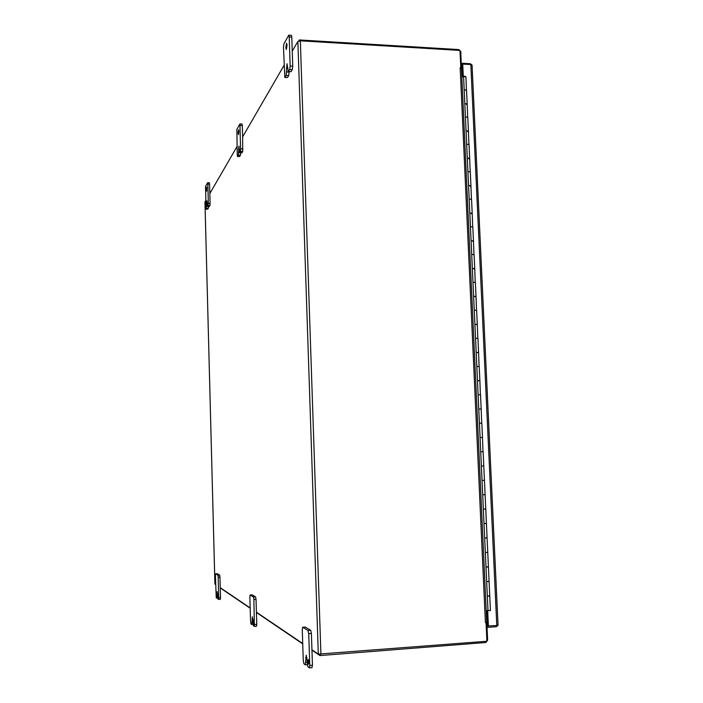 <?xml version="1.0" encoding="UTF-8"?>
<svg xmlns="http://www.w3.org/2000/svg" width="703" height="703" viewBox="0 0 703 703"><rect width="100%" height="100%" fill="white"/><g stroke="black" fill="none" stroke-linecap="round" stroke-linejoin="round"><path stroke-width="1.05" d="M289.205 36.907L290.154 66.038L289.689 69.535L288.309 71.671L287.017 63.727L286.165 75.414L284.829 77.488L283.485 47.242L283.933 43.788L288.784 35.15L289.205 36.907L291.78 37.057L292.246 51.187L297.879 41.459L318.31 654.106L486.898 641.259L486.063 622.832L485.545 622.647L486.828 622.55L487.636 640.248L485.791 642.507L319.927 655.565L311.947 650.152M302.729 643.895L256.419 612.462M250.18 608.227L220.241 587.91M319.927 655.565L319.883 654.317M486.828 622.55L486.204 622.34M487.636 620.547L486.625 620.617M298.731 40.959L299.32 39.948L458.848 49.588L460.799 51.627L461.361 68.077M299.355 40.844L299.32 39.948M460.948 67.857L461.546 67.892M461.686 73.499L462.662 73.551M462.636 72.971L462.073 73.525M461.388 64.491L462.258 64.535L462.811 76.68M487.188 610.766L487.882 625.951L486.986 626.021M461.335 63.217L470.281 63.727L471.854 64.781M497.909 625.319L496.318 626.707L487.047 627.401M472.082 65.467L470.817 64.535L462.723 64.078L463.295 76.574M487.882 625.951L496.784 625.503L498.032 624.809M487.697 610.784L488.4 626.136M462.258 64.535L462.723 64.078M497.337 625.45L497.794 625.775M486.168 610.722L490.299 610.468M488.699 596.17L487.328 596.188L488.699 596.17M467.688 117.638L467.17 103.833L464.806 103.596L464.191 90.037L465.509 89.922L464.191 90.037L463.576 76.513L465.931 76.855M468.936 144.853L468.418 131.013L466.054 130.802L465.43 117.19L466.748 117.076L465.43 117.19L464.806 103.596L467.17 103.833L466.546 90.292L465.509 89.922L466.555 90.379M470.193 172.182L469.666 158.298L467.302 158.113L466.678 144.44L468.005 144.335L466.678 144.44L466.054 130.802L468.418 131.013L467.794 117.41L466.748 117.076L467.794 117.489M471.449 199.617L470.922 185.697L468.558 185.539L467.926 171.813L469.252 171.708L467.926 171.813L467.302 158.113L469.666 158.298L469.042 144.642L468.005 144.335L469.042 144.721M472.715 227.166L472.188 213.211L469.815 213.071L469.182 199.292L470.509 199.195L469.182 199.292L468.558 185.539L470.922 185.697L470.298 171.989L469.252 171.708L470.298 172.05M473.98 254.829L473.453 240.839L471.08 240.725L470.448 226.884L471.775 226.788L470.448 226.884L469.815 213.071L472.188 213.211L471.555 199.441L470.509 199.195L471.555 199.503M475.254 282.606L474.727 268.572L472.346 268.484L471.713 254.591L473.049 254.504L471.713 254.591L471.08 240.725L473.453 240.839L472.82 227.007L471.775 226.788L472.82 227.069M476.537 310.498L476.01 296.429L473.62 296.367L472.987 282.413L474.323 282.334L472.987 282.413L472.346 268.484L474.727 268.572L474.094 254.688L473.049 254.504L474.094 254.741M477.82 338.503L477.293 324.399L474.903 324.355L474.261 310.348L475.606 310.269L474.261 310.348L473.62 296.367L476.01 296.429L475.369 282.483L474.323 282.334L475.369 282.527M479.112 366.632L478.576 352.475L476.186 352.467L475.544 338.398L476.889 338.328L475.544 338.398L474.903 324.355L477.293 324.399L476.652 310.401L475.606 310.269L476.652 310.436M480.413 394.866L479.877 380.683L477.478 380.692L476.827 366.571L478.181 366.5L476.827 366.571L476.186 352.467L478.576 352.475L477.935 338.424L476.889 338.328L477.935 338.451M481.713 423.224L481.168 408.997L478.769 409.041L478.119 394.849L479.472 394.796L478.119 394.849L477.478 380.692L479.877 380.683L479.226 366.562L478.181 366.5L479.226 366.588M483.014 451.704L482.478 437.433L480.07 437.503L479.42 423.25L480.773 423.197L479.42 423.25L478.769 409.041L481.168 408.997L480.518 394.822L479.472 394.796L480.518 394.84M483.673 465.984L481.379 466.08L480.72 451.774L482.082 451.73L480.72 451.774L480.07 437.503L482.478 437.433L481.827 423.197L480.773 423.197L481.827 423.206M484.982 494.64L482.689 494.78L482.03 480.413L483.392 480.377L482.03 480.413L481.379 466.08L483.787 465.992L483.128 451.695L482.082 451.73L483.128 451.695M486.309 523.41L484.007 523.603L483.348 509.174L484.71 509.139L483.348 509.174L482.689 494.78L485.105 494.666L484.446 480.307L483.392 480.377L484.446 480.307L483.787 465.992M487.627 552.312L485.334 552.549L484.666 538.059L486.037 538.023L484.666 538.059L484.007 523.603L486.423 523.454L485.764 509.042L484.71 509.139L485.764 509.042L485.105 494.666M488.963 581.328L486.661 581.609L485.993 567.066L487.364 567.04L485.993 567.066L485.334 552.549L487.75 552.373L487.082 537.9L486.037 538.023L487.082 537.9L486.423 523.436M466.449 90.538L465.931 76.768M466.484 104.589L467.064 104.079M467.723 131.707L468.312 131.233M468.971 158.94L469.569 158.5M470.228 186.286L470.825 185.882M471.485 213.747L472.082 213.378M472.75 241.314L473.347 240.988M474.015 268.994L474.622 268.704M475.29 296.789L475.896 296.543M476.572 324.698L477.179 324.487M477.855 352.721L478.471 352.555M479.147 380.868L479.762 380.736M480.439 409.12L481.054 409.032M481.74 437.503L482.363 437.451M483.699 480.281L484.332 480.298M485.017 508.954L485.641 509.016M486.335 537.751L486.968 537.848M488.418 566.846L487.364 567.04L488.418 566.846M487.662 566.662L488.295 566.803M488.989 595.696L489.631 595.88M465.201 76.346L464.762 76.381M464.428 76.17L463.541 76.513M489.077 581.381L486.661 581.609L487.996 610.793M463.576 76.513L461.845 76.899M487.75 552.347L490.422 610.564M253.431 621.452L253.853 623.535L253.66 619.835L253.431 621.452M217.904 595.423L218.185 597.102L217.904 595.423M285.822 47.479L286.314 49.526L287.079 45.238L286.587 43.199L285.822 47.479M206.366 189.661L206.629 191.207L206.664 187.121L206.366 189.661M238.097 132.885L238.44 134.651L238.897 131.461L238.545 129.686L238.097 132.885M307.87 661.33L308.547 664.071L308.898 662.085L308.213 659.344L307.87 661.33M250.171 595.01L253.449 597.023L253.897 599.457L254.354 626.426L253.467 625.775L252.395 616.768L251.867 624.554L250.997 623.921L250.558 621.47L249.864 596.944L250.127 595.002L252.192 594.879M252.272 594.879L255.584 596.882L253.449 597.023M253.897 599.457L256.041 599.325L255.584 596.882M256.041 599.325L256.762 624.334L254.618 624.492M302.721 643.544L256.41 612.172M305.225 627.085L310.682 630.283L311.403 633.456L312.448 665.249L311.912 667.595M318.31 654.106L311.939 649.783M292.246 51.187L292.738 66.179L290.154 66.038M289.689 69.535L292.263 69.667L292.738 66.179M292.263 69.667L291.068 71.653L288.502 71.513M288.309 71.671L291.068 71.653M286.165 75.414L288.705 75.546L289.153 71.715M288.705 75.546L287.545 77.471L285.014 77.339M284.829 77.488L287.545 77.471M240.619 151.444L239.767 152.779L238.897 146.119L238.379 155.178L237.544 156.488L237.245 154.95L236.867 129.414L239.934 123.93L240.619 151.444L242.693 151.514L242.64 136.865L284.074 65.309M242.693 151.514L241.929 152.771L239.864 152.7M238.379 155.178L240.426 155.249L240.716 152.806M240.426 155.249L239.679 156.479L237.64 156.409M207.842 184.028L208.352 203.501L207.578 206.533L206.946 200.821L206.102 209.063L205.504 186.48L207.622 182.692L207.842 184.028L209.573 184.081L209.828 193.527L237.008 146.584M209.828 193.527L210.092 203.536L208.352 203.501M208.158 205.619L209.889 205.663L210.092 203.536M209.889 205.663L209.362 206.533L207.64 206.489M206.612 208.202L208.325 208.246L208.527 206.559M208.325 208.246L207.807 209.099L206.102 209.063M215.654 584.562L214.907 584.035L204.96 201.972L205.636 200.759M218.176 577.181L219.96 577.075L219.644 575.098L217.376 573.718L215.601 573.815L217.868 575.203L218.176 577.181L218.721 597.805L218.536 599.439L217.93 599L217.157 591.645L216.832 598.165L216.243 597.735L215.417 575.458L215.601 573.815L217.332 573.727M219.96 577.075L220.505 597.691L218.721 597.805M250.18 607.946L220.241 587.664M320.92 654.282L300.339 40.809L297.879 41.459M300.339 40.809L459.999 50.423L460.773 67.356L460.166 67.734L461.449 68.323M486.063 622.832L485.395 622.436L486.687 622.111M486.573 619.457L487.583 619.387M462.706 74.351L461.722 74.29M306.227 655.17L307.896 666.804L309.346 667.85L309.768 665.469L308.722 633.658L308.011 630.477L302.685 627.243L302.272 629.633L303.274 660.644L303.96 663.834L305.366 664.853L306.227 655.17M240.233 125.45L242.307 125.538L242.64 136.865M242.307 125.538L242.008 124.018L239.934 123.93M209.573 184.081L209.292 182.798M291.78 37.057L291.35 35.308L288.784 35.15M220.311 599.325L218.536 599.439L220.311 599.325L220.505 597.691M254.407 626.399L256.49 626.276L256.762 624.334M487.68 621.443L486.643 621.092M461.678 73.349L462.618 72.444M487.724 622.392L486.687 622.041M470.817 64.535L496.784 625.503M214.925 584.07L204.968 201.91M485.395 622.436L460.166 67.734M305.62 657.885L306.956 657.78M305.77 662.498L307.149 662.393M302.773 627.261L305.392 627.076M308.011 630.477L310.682 630.283M308.722 633.658L311.403 633.456M309.768 665.469L312.448 665.249M239.635 152.604L238.66 152.569M239.407 149.203L238.563 149.168M242.983 148.869L240.909 148.79M207.429 206.12L206.796 206.111M207.306 203.281L206.726 203.272M289.161 72.11L286.622 71.978M287.808 67.822L286.481 67.743M216.867 598.148L217.702 598.095M217.614 596.504L217.016 596.539M217.526 593.499L216.937 593.534M219.644 575.098L217.868 575.203M251.92 624.528L253.098 624.449M252.992 622.577L252.131 622.638M252.878 618.939L252.026 618.991M498.04 625.037L472.073 65.186M487.654 621.021L486.625 620.67M486.696 622.155L461.44 68.209M305.366 664.853L307.273 664.695M302.685 627.243L305.304 627.05M309.346 667.85L312.027 667.63M241.832 152.85L239.767 152.779M239.591 156.558L237.544 156.488M209.309 206.577L207.578 206.533M209.353 182.745L207.622 182.692M207.754 209.143L206.041 209.107M217.702 598.104L216.832 598.165M253.106 624.466L251.867 624.554M256.49 626.276L254.354 626.426M252.228 594.861L250.127 595.002"/></g></svg>
